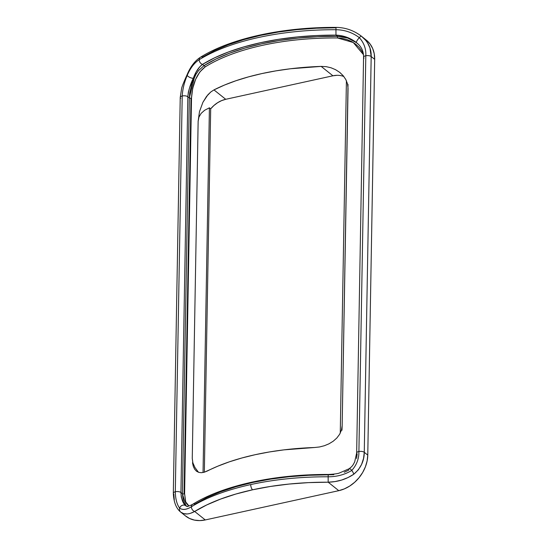 <?xml version="1.0" encoding="UTF-8"?>
<svg xmlns="http://www.w3.org/2000/svg" width="548" height="548" viewBox="0 0 548 548"><rect width="100%" height="100%" fill="white"/><g stroke="black" fill="none" stroke-linecap="round" stroke-linejoin="round"><path stroke-width="0.82" d="M185.293 515.771L189.546 518.476L194.424 520.1L199.739 520.6L205.281 519.942L194.677 511.469A166.277 71.178 1 0 1 252.614 489.789A4.055 1.781 -102.4 0 1 250.737 484.576A170.332 72.911 -179 0 0 191.389 506.784A4.055 3.048 58.4 0 0 194.677 511.469L206.712 504.948L220.515 499.105L235.887 494.029L252.614 489.789L270.465 486.446L289.186 484.048L308.517 482.624L328.177 482.199L338.78 490.672L344.343 488.891L349.72 486.049L354.686 482.261L359.07 477.671L362.687 472.451L365.406 466.807L367.126 460.95L367.77 455.114L374.681 59.342L374.229 53.738L372.709 48.594L370.16 44.1L366.701 40.436M190.985 98.161A1.219 0.521 -179 0 0 191.512 97.928L184.601 493.7A1.219 0.521 1 0 1 184.073 493.933L190.985 98.161L184.073 493.933A1.219 0.521 -179 0 0 184.601 493.7L185.498 501.297L186.663 503.852L188.978 506.023L185.71 501.913L184.601 493.7L191.512 97.928A1.219 0.521 1 0 1 190.985 98.161A1.219 0.521 1 0 1 189.334 97.934L182.422 493.707L180.936 492.515L187.841 96.743L189.334 97.934L187.841 96.743L188.361 92.133L189.663 87.44L196.198 71.877L199.78 66.822L202.486 64.39L204.014 65.616L215.939 59.04L229.681 53.156L245.038 48.053L261.78 43.799L279.665 40.463L298.434 38.086L317.813 36.702L337.513 36.346L335.979 35.12L316.319 35.545L296.989 36.969L278.268 39.367L260.416 42.71L243.689 46.95L228.317 52.026L214.515 57.869L202.486 64.39L204.014 65.616L198.445 70.699L195.985 74.281L192.019 83.043L189.704 93.057L189.334 97.934A1.219 0.521 -179 0 0 190.985 98.161M192.259 458.443L198.143 121.3L199.486 111.634L202.911 102.305L207.898 94.763L210.836 91.941L213.967 89.899A162.222 69.438 1 0 1 321.155 66.397L326.156 66.657L331.006 67.767L335.547 69.671L339.65 72.322L343.123 75.631L345.815 79.535L347.507 83.844L348.049 88.427L342.164 425.57L341.473 430.064L339.63 434.29L336.808 438.037L333.211 441.222L329.012 443.798L324.409 445.716L319.511 446.969L314.504 447.51L283.939 449.86L269.274 451.977L255.197 454.696L241.839 457.991L229.331 461.834L217.789 466.19L204.199 472.253L201.301 472.712L198.712 472.362L196.472 471.205L194.656 469.218L193.3 466.382L192.259 458.443L192.903 462.937L194.972 467.554L198.369 472.102L194.972 467.554L192.903 462.937L192.259 458.443L198.143 121.3L198.938 117.094L201.15 113.354L204.685 110.223L209.411 107.819L210.685 108.84L204.342 472.212L210.685 108.84L213.946 105.476L217.638 102.695L221.611 100.613L225.728 99.298L332.917 75.795L321.155 66.397L290.591 68.747L275.925 70.863L261.848 73.583L248.497 76.878L235.989 80.72L224.44 85.07L213.967 89.899L225.728 99.298L332.917 75.795L337.02 75.309M186.95 513.956L183.628 513.613L180.682 512.092L185.539 515.969A32.442 25.633 -51.4 0 0 205.281 519.942L338.78 490.672L205.281 519.942L194.677 511.469L190.656 513.236M363.447 54.642L361.947 51.279L359.187 47.45L355.659 44.169L351.604 41.552L347.117 39.607L342.397 38.401L337.513 37.963A162.222 69.438 -179 0 0 205.007 67.02L199.869 71.911L195.636 79.302L192.697 88.434L191.512 97.928C192.499 83.481 196.999 73.179 205.007 67.02A1.219 0.918 57.8 0 0 204.014 65.616A163.434 69.959 1 0 1 337.513 36.346L335.979 35.12L341.452 35.75L346.733 37.223L351.768 39.511L356.536 42.696L352.296 39.99L347.583 37.983L342.637 36.757L337.513 36.346L347.624 37.997L356.618 42.765M348.001 84.413L342.164 425.57L341.473 430.064L339.63 434.29L336.808 438.037L333.211 441.222L329.012 443.798L324.409 445.716L319.511 446.969L314.504 447.51A162.222 69.438 -179 0 0 207.315 471.013L204.199 472.253L201.301 472.712L198.712 472.362L196.383 471.129M336.109 27.79L316.449 28.215L297.119 29.64L278.398 32.037L260.547 35.38L243.819 39.62L228.441 44.696L214.645 50.539L202.609 57.061A4.055 3.048 -121.6 0 0 200.41 57.28A4.055 3.048 58.4 0 0 199.191 59.705A4.055 3.048 -121.6 0 1 200.41 57.28M374.681 59.342L367.77 455.114L364.269 452.312L371.181 56.54L374.681 59.342A32.442 25.633 -51.4 0 0 366.454 40.237L361.379 36.182L365.824 40.456L367.55 42.826L369.955 47.95L371.181 56.54L374.681 59.342M333.814 474.684L308.64 475.294L289.317 476.719L270.596 479.116L252.744 482.459L236.017 486.699L220.639 491.775L206.843 497.618L194.807 504.139A4.055 3.048 -121.6 0 0 192.601 504.359A4.055 3.048 -121.6 0 0 191.389 506.784C186.567 509.743 182.662 510.209 179.669 508.174C176.908 504.441 175.456 498.975 175.305 491.775L182.21 96.003A4.055 1.733 -179 0 0 180.23 97.448A4.055 1.733 1 0 1 182.21 96.003C182.607 89.221 184.279 82.351 187.224 75.384A4.055 1.521 -157.3 0 1 187.121 74.638A4.055 1.521 22.7 0 0 187.224 75.384C190.334 68.068 194.321 62.842 199.191 59.705A170.332 72.911 1 0 1 335.945 29.715L336.054 27.4L335.945 29.715C344.617 29.832 352.405 32.476 359.33 37.648A4.055 0.767 -51.8 0 1 361.372 36.182A4.055 0.767 128.2 0 0 359.33 37.648C364.03 42.929 366.187 48.964 365.811 55.738A4.055 1.733 1 0 1 371.181 56.54C371.428 48.375 368.16 41.586 361.379 36.182L361.605 36.36M187.608 506.612L185.012 505.057L182.443 500.831L181.292 496.899L180.936 492.515L182.422 493.707L183.409 501.715L184.676 504.427L186.382 506.256M174.285 499.872L173.819 494.077A4.055 1.733 1 0 1 173.319 493.227C173.702 502.071 176.155 508.359 180.682 512.092L180.799 512.181C184.368 514.791 188.998 514.558 194.677 511.469A4.055 3.048 -121.6 0 1 191.389 506.784A170.332 72.911 1 0 1 250.737 484.576A170.332 72.911 1 0 1 328.142 476.794C336.91 476.774 344.788 474.65 351.775 470.437A4.055 1.377 57.3 0 1 353.734 474.26C360.707 468.41 364.221 461.101 364.269 452.312A4.055 1.733 -179 0 0 358.906 451.518C359.036 458.717 356.659 465.026 351.775 470.437C344.788 474.65 336.91 476.774 328.142 476.794L328.177 482.199L328.142 476.794A170.332 72.911 -179 0 0 250.737 484.576A4.055 1.781 77.6 0 0 252.614 489.789A166.277 71.178 1 0 1 328.177 482.199C337.698 481.945 346.22 479.301 353.734 474.26L348.001 477.568L341.712 480.021L335.02 481.582L328.177 482.199L338.78 490.672A32.442 25.633 -51.4 0 0 367.77 455.114L364.269 452.312L363.557 458.375L361.605 464.368L358.351 469.835L353.734 474.26A4.055 1.377 -122.7 0 0 351.775 470.437A4.055 1.377 -122.7 0 0 349.144 468.732A4.055 1.377 57.3 0 0 348.891 470.054L344.233 472.26M180.724 98.304A4.055 1.733 1 0 1 180.23 97.434L173.319 493.227A4.055 1.733 1 0 1 175.305 491.775C175.456 498.975 176.908 504.441 179.669 508.174A4.055 3.665 -52.4 0 1 185.779 505.777A4.055 3.665 127.6 0 0 179.669 508.174A4.055 3.665 127.6 0 0 180.799 512.181A4.055 3.665 -52.4 0 1 179.669 508.174C182.662 510.209 186.567 509.743 191.389 506.784A4.055 3.048 58.4 0 1 192.608 504.359C222.906 485.446 274.801 474.143 328.252 474.479L328.142 476.794L328.252 474.479C334.157 474.184 337.917 473.678 339.534 472.951L349.117 468.745C352.789 465.958 352.754 465.368 354.666 461.971L356.659 453.025A4.055 1.733 1 0 0 357.152 453.874L356.604 458.457M356.755 42.874L356.543 42.703C361.365 46.436 363.708 51.293 363.564 57.252L356.659 453.025A4.055 1.733 1 0 1 358.906 451.518A4.055 1.733 1 0 1 364.269 452.312L371.181 56.54A4.055 1.733 -179 0 0 365.811 55.738L358.906 451.518A4.055 1.733 -179 0 0 356.659 452.997M209.411 107.819L203.041 472.527L209.411 107.819L204.685 110.223L201.15 113.354L198.938 117.094L198.143 121.3L199.486 111.634L202.911 102.305L206.534 96.421L210.836 91.941L213.967 89.899L225.728 99.298A24.331 19.228 -51.4 0 0 210.685 108.84L209.411 107.819M342.164 425.57L341.966 430.249M340.26 433.132L346.411 80.741L340.26 433.132M348.049 88.427L347.507 83.844L345.815 79.535L343.123 75.631L339.835 72.466M331.006 67.767L335.547 69.671L339.65 72.322M343.849 76.521A24.331 19.228 -51.4 0 0 332.917 75.795L321.155 66.397M193.3 466.382L192.485 462.772M196.472 471.205L194.656 469.218M363.447 54.649L353.261 42.511L337.513 37.963L337.513 36.346L337.513 37.963A162.222 69.438 -179 0 0 205.007 67.02A1.219 0.918 -122.2 0 0 204.014 65.616M185.923 505.879L182.422 493.707A1.219 0.521 -179 0 0 184.073 493.933A1.219 0.521 1 0 1 182.422 493.707L189.334 97.934L194.567 76.878M185.82 505.811C182.984 503.612 181.361 499.18 180.936 492.515A4.055 1.733 -179 0 0 175.305 491.775A4.055 1.733 -179 0 0 173.319 493.207M182.21 96.003L175.305 491.775A4.055 1.733 1 0 1 180.936 492.515L187.841 96.743A4.055 1.733 -179 0 0 182.21 96.003A4.055 1.733 1 0 1 187.841 96.743C188.491 90.475 190.307 84.33 193.28 78.309A4.055 1.521 -157.3 0 1 187.224 75.384C184.279 82.351 182.607 89.221 182.21 96.003M349.144 468.732A4.055 1.377 57.3 0 1 351.775 470.437C356.659 465.026 359.036 458.717 358.906 451.518L365.811 55.738A4.055 1.733 -179 0 0 363.564 57.252M187.224 75.384A4.055 1.521 22.7 0 0 193.28 78.309C195.595 71.898 198.664 67.26 202.486 64.39A4.055 3.048 -121.6 0 1 199.191 59.705C194.321 62.842 190.334 68.068 187.224 75.384M199.191 59.705A4.055 3.048 58.4 0 0 202.486 64.39A166.277 71.178 1 0 1 335.979 35.12L335.945 29.715A170.332 72.911 -179 0 0 199.191 59.705M364.057 58.102A4.055 1.733 1 0 1 363.564 57.225A4.055 1.733 1 0 1 365.811 55.738C366.187 48.964 364.03 42.929 359.33 37.648A4.055 0.767 128.2 0 0 356.358 42.552L358.399 44.333M335.945 29.715L335.979 35.12C343.534 35.442 350.33 37.922 356.358 42.552A4.055 0.767 -51.8 0 1 359.33 37.648C352.405 32.476 344.617 29.832 335.945 29.715M180.23 97.448L181.635 88.351C181.991 86.372 184.929 79.439 187.121 74.644C190.478 66.63 194.91 60.842 200.417 57.273C230.708 38.367 282.604 27.064 336.061 27.4C345.302 27.482 353.741 30.407 361.372 36.182M192.615 504.352C185.943 507.715 186.779 505.811 185.786 505.783L185.751 505.756"/></g></svg>
